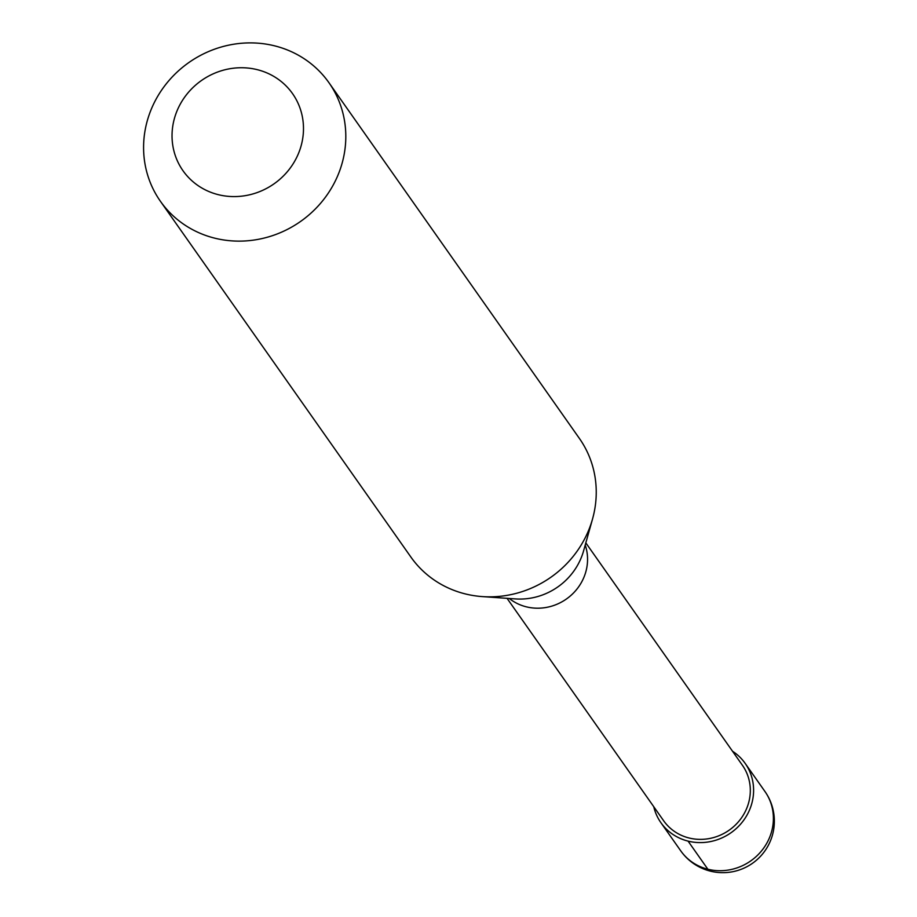 <?xml version="1.0" encoding="UTF-8"?>
<svg xmlns="http://www.w3.org/2000/svg" width="917" height="917" viewBox="0 0 917 917"><rect width="100%" height="100%" fill="white"/><g stroke="black" fill="none" stroke-linecap="round" stroke-linejoin="round"><path stroke-width="1.38" d="M707.867 869.236A51.512 48.567 144.9 0 1 680.723 850.816A51.512 51.512 0 0 0 765.34 850.277A51.512 51.512 0 0 0 764.961 791.509A51.512 48.567 -35.1 0 1 763.311 848.615A51.512 48.567 -35.1 0 1 707.867 869.236L688.071 841.118A51.512 48.567 -35.1 0 0 743.515 820.497A51.512 48.567 -35.1 0 0 745.166 763.38A51.512 48.567 -35.1 0 0 732.511 751.229M688.071 841.118A51.512 48.567 144.9 0 1 660.916 822.698A51.512 48.567 144.9 0 1 653.741 806.685M507.055 598.331L663.656 820.772A48.165 45.403 144.9 0 0 689.045 837.989A48.165 45.403 -35.1 0 0 740.879 818.709A48.165 45.403 -35.1 0 0 742.426 765.305L585.825 542.875M509.302 598.492A48.165 45.403 144.9 0 0 526.289 606.825A48.165 45.403 -35.1 0 0 573.973 592.497A48.165 45.403 -35.1 0 0 585.218 545.042M160.441 201.316L410.885 557.043A103.036 97.122 144.9 0 0 465.183 593.884A103.036 97.122 -35.1 0 0 482.365 596.6A103.036 97.122 -35.1 0 0 592.52 519.045A103.036 97.122 -35.1 0 0 579.384 438.418L328.939 82.69A103.036 97.122 -35.1 0 0 274.642 45.85A103.036 97.122 144.9 0 0 163.765 87.092A103.036 97.122 144.9 0 0 160.441 201.316A103.036 97.122 144.9 0 0 214.738 238.168A103.036 97.122 -35.1 0 0 325.627 196.926A103.036 97.122 -35.1 0 0 328.939 82.69M218.292 194.668A66.975 63.124 -35.1 0 0 300.535 147.797A66.975 63.124 -35.1 0 0 257.23 69.658A66.975 63.124 144.9 0 0 174.987 116.528A66.975 63.124 144.9 0 0 218.292 194.668M482.365 596.6L515.4 598.916A63.766 60.109 -35.1 0 0 583.567 550.922L592.52 519.045M764.961 791.509L745.166 763.38M680.723 850.816L660.916 822.698"/></g></svg>
